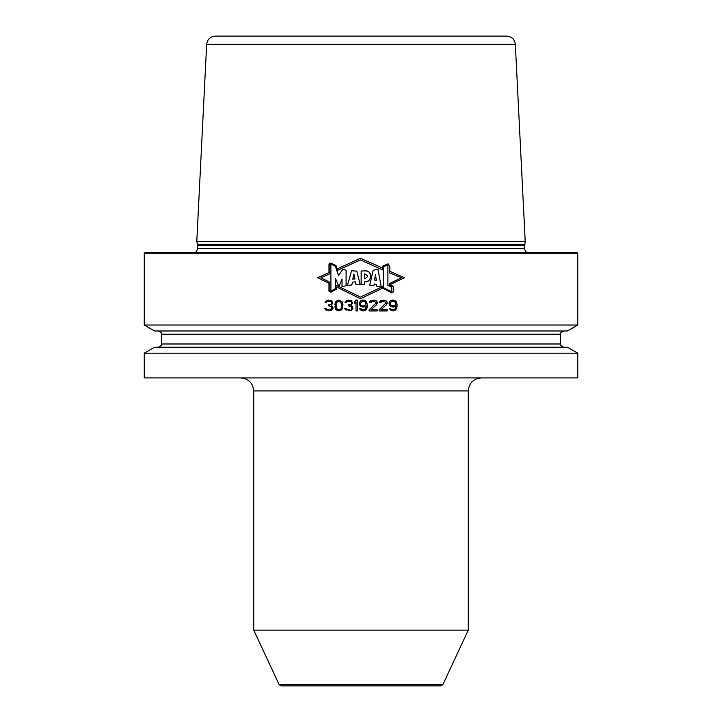 <?xml version="1.0" encoding="UTF-8"?>
<svg xmlns="http://www.w3.org/2000/svg" width="722" height="722" viewBox="0 0 722 722"><rect width="100%" height="100%" fill="white"/><g stroke="black" fill="none" stroke-linecap="round" stroke-linejoin="round"><path stroke-width="1.08" d="M281.102 685.9L440.898 685.9L442.866 684.646L468.289 630.125L253.711 630.125L279.134 684.646L281.102 685.9L406.829 685.9M236.681 377.904L577.744 377.904L577.744 353.184L144.256 353.184L144.256 377.904L236.681 377.904M577.744 353.184L567.438 347.237L154.562 347.237L144.256 353.184M242.592 330.983L567.438 330.983L577.744 325.026L144.256 325.026L154.562 330.983L242.592 330.983M144.256 253.278L145.122 252.411L576.878 252.411L577.744 253.278L144.256 253.278L144.256 325.026M389.573 272.889L401.45 277.753L389.375 283.629L401.45 277.753L389.573 272.889L389.573 266.21L389.573 272.889L401.45 277.753L389.375 283.629L389.375 284.973L404.419 277.753L389.6 284.829L393.689 286.363L393.689 291.625L391.956 292.942L382.606 288.177L360.486 298.746L336.199 286.824L336.199 289.269L330.893 292.229L328.988 291.273L330.893 292.229M388.129 264.09L382.859 266.265L388.129 264.09L389.573 266.21L388.129 264.09L382.859 266.265L382.859 269.974L360.486 259.929L382.859 269.974L360.486 259.929L337.499 270.353L335.883 265.741L330.884 263.34L329.205 264.062L329.205 274.062L320.947 277.753L329.205 281.977L320.947 277.753L329.205 274.062L329.205 264.062L330.884 263.34L335.883 265.741L337.499 270.353L360.486 259.929L337.499 270.353L335.883 265.741L330.884 263.34M329.205 281.977L329.205 291.137L330.884 291.986L329.205 291.137L329.205 281.977M391.929 292.69L382.859 288.06L391.929 292.69L393.472 291.517L393.472 286.517L393.472 291.517L391.929 292.69L382.859 288.06L382.859 286.472L360.477 297.067L382.859 286.472L360.477 297.067L335.983 285.217L335.983 289.143L330.884 291.986M389.366 284.973L393.472 286.517L389.375 284.973L389.375 283.629M330.902 264.09L330.902 291.119L330.902 264.09L335.396 266.238L330.902 264.09M338.51 275.587L335.396 266.238L338.51 275.587L342.661 269.459L338.51 275.587L342.661 269.459L346.1 270.136L342.661 269.459M346.1 270.136L346.1 285.777L342.038 286.652L342.038 278.954L342.038 286.652L346.1 285.777L346.1 270.136M338.871 286.49L342.038 278.954L338.871 286.49L335.396 278.169L335.396 288.674L330.902 291.119L335.396 288.674L335.396 278.169L338.871 286.49L335.396 278.169M349.737 285.199L351.822 284.946L352.471 282.103L355.377 281.851L355.964 284.63L360.188 284.522L355.964 284.63L355.377 281.851L352.471 282.103L351.822 284.946L347.417 285.551L351.542 270.759L356.785 271.102L351.542 270.759L347.417 285.551L348.636 285.343M360.188 284.522L356.785 271.102L360.188 284.522M364.772 281.751C372.453 282.762 372.516 269.505 364.565 270.903L361.162 271.003L361.162 284.477L364.772 284.757L361.162 284.477L361.162 271.003L364.565 270.903C373.048 270.281 372.561 281.923 364.772 281.751L364.772 284.757L364.772 281.751L365.801 281.697M373.166 270.245L369.763 285.172L373.897 285.677L369.763 285.172L373.166 270.245L377.958 269.198L373.166 270.245M381.288 287.058L377.958 269.198L381.288 287.058L376.776 286.183L376.577 284.369L374.222 283.963L373.897 285.677L374.222 283.963L376.577 284.369L376.776 286.183L381.288 287.058L377.958 269.198M391.793 286.995L391.793 291.796L383.599 287.69L383.599 266.707L383.599 287.69L391.793 291.796L391.793 286.995L387.894 285.416L391.793 286.995L387.894 285.416L387.894 264.947L383.599 266.707L387.894 264.947L387.894 285.416M376.315 280.217L375.395 274.405L374.592 280.064L375.395 274.405L374.592 280.064L376.315 280.217L374.592 280.064L376.315 280.217L375.395 274.405M364.574 278.728C368.292 277.058 368.292 275.443 364.574 273.891L364.574 278.728L364.574 273.891C368.292 275.434 368.292 277.049 364.574 278.728L364.736 278.746M353.942 274.017L352.751 279.116L355.007 278.99L352.751 279.116L355.007 278.99L353.942 274.017L355.007 278.99L353.942 274.017L352.751 279.116M338.871 301.245L340.676 301.94L341.813 304.702L341.587 303.321L339.999 301.48L337.743 301.48L336.163 303.321L336.163 307.707L337.743 309.548L339.999 309.548L338.871 309.783M340.676 309.088L341.587 307.707L340.676 309.088M341.813 306.318L341.813 304.702L341.813 306.318M362.354 301.245L364.61 301.48L365.738 302.635L365.738 304.476L364.61 305.632L362.354 305.857L361 305.171L360.323 303.781L361.677 301.48L361 301.94M392.154 301.245L394.411 301.48L395.773 303.321L395.096 305.171L393.734 305.857L391.477 305.632L390.349 304.476L392.154 305.857M390.124 303.321L391.477 301.48L390.349 302.635L390.349 304.476L390.124 303.781M389.573 271.174L404.419 277.753L389.79 271.273L389.79 266.138L388.165 263.837L382.642 266.12L382.642 268.097L360.486 258.277L337.21 268.873L336.055 265.579L330.893 263.097L328.988 263.918L328.988 272.618L317.725 277.753L328.988 283.286L328.988 291.273M328.041 310.929L331.651 310.243L333.004 308.393L332.779 306.552L331.199 305.397L332.779 303.096L331.651 300.785L327.129 300.325L325.099 302.635L326.227 302.635L327.364 301.48L330.523 301.48L329.394 301.245M326.227 310.243L327.129 310.704L325.55 309.783L324.873 308.393L326.227 310.243M331.876 307.473L331.425 306.552L331.651 308.854L329.62 309.783L327.129 309.548L326.001 308.393L324.873 308.393M329.394 305.857L331.425 306.552L328.492 305.857L328.492 304.937L330.748 304.476L329.394 304.937M331.199 304.016L331.651 303.096L331.199 304.016M331.651 302.635L331.651 303.096M331.199 301.94L330.523 301.48L331.199 301.94M338.871 310.929L341.362 310.009L342.49 308.393L342.941 304.476L342.038 301.706L338.871 300.099L336.389 301.02L335.261 302.635L335.261 308.393L336.389 310.009L338.871 310.929L335.712 309.314L334.809 306.552M347.905 310.929L351.515 310.243L352.868 308.393L352.643 306.552L351.063 305.397L352.643 303.096L351.515 300.785L347.002 300.325L344.972 302.635L346.1 302.635L347.228 301.48L350.387 301.48L349.258 301.245M346.1 310.243L344.972 309.088L346.1 310.243M344.746 308.393L344.972 309.088L344.746 308.393L345.874 308.393L347.002 309.548L349.484 309.783M351.063 309.314L351.515 308.854L351.063 309.314M351.74 308.393L351.289 306.552L348.356 305.857L348.356 304.937L350.612 304.476L349.258 304.937M351.063 304.016L351.515 303.096L351.063 304.016M351.515 302.635L351.515 303.096M351.063 301.94L350.387 301.48L351.063 301.94M354.683 301.706L354.683 303.556L356.036 301.94L356.036 310.929L357.39 310.929L357.39 300.099L356.036 300.099L354.683 301.706L356.036 300.099M366.189 305.857L364.836 306.778L366.189 306.318L365.738 308.393L364.61 309.548L362.579 309.783L360.774 308.393L359.646 308.393L360.549 310.009L359.872 309.088M363.707 307.012L364.836 306.778L362.579 307.012L360.323 306.092L359.195 304.016L361.451 306.778M367.317 306.318L367.092 307.933L367.317 304.702L366.641 301.94L364.836 300.325L362.579 300.099L360.323 301.02L359.195 304.016M363.707 310.929L365.964 310.009L367.092 307.933L364.836 310.704L362.805 310.929L360.549 310.009M377.254 302.635L377.028 301.706L376.577 304.702L370.937 309.783L377.254 309.783L377.254 310.929L369.132 310.929L369.132 309.783L375.9 303.096L374.772 301.48L371.613 301.48L370.485 302.635L369.357 302.635L369.583 301.706L371.388 300.325L375.223 300.325L373.87 300.099M376.126 300.785L377.028 301.706L376.126 300.785M387.191 302.635L386.965 301.706L386.514 304.702L380.864 309.783L387.191 309.783L387.191 310.929L379.059 310.929L379.059 309.783L385.837 303.096L384.709 301.48L381.55 301.48L380.413 302.635L379.285 302.635L379.51 301.706L381.324 300.325L385.16 300.325L383.806 300.099M386.062 300.785L386.965 301.706L386.062 300.785M393.508 310.929L395.773 310.009L393.508 310.929L391.477 310.704L389.672 309.088L389.447 308.393L390.575 308.393L391.026 309.088L390.575 308.393M391.703 309.548L391.026 309.088L391.703 309.548M393.508 300.099L396.45 301.94L394.636 300.325L392.38 300.099L390.124 301.02L388.996 303.096L389.447 305.171L391.252 306.778L393.508 307.012L395.999 305.857L395.096 309.088L392.38 309.783M397.127 304.702L396.45 301.94L397.127 306.318L395.773 310.009L397.127 306.318M360.477 297.067L335.983 285.217L360.477 297.067M389.79 266.138L388.165 263.837M330.893 263.097L328.988 263.918M391.956 292.942L393.689 291.625M393.689 286.363L389.6 284.829M356.488 284.576L357.399 284.54M357.904 284.531L358.365 284.522M355.314 271.057L354.845 271.039M354.024 271.003L353.031 270.93M366.072 281.67L366.586 281.58M370.422 277.799L370.512 277.284M370.521 277.257L370.594 276.688M370.657 275.66L370.63 275.181M370.485 274.342L370.287 273.8M366.343 271.021L365.188 270.903M376.216 269.604L374.772 269.92M371.261 285.343L372.85 285.533M328.718 300.099L326.227 300.785L325.099 302.635M331.876 308.393L329.62 309.783M338.871 300.099L335.712 301.706L334.809 304.476M348.582 300.099L346.1 300.785L344.972 302.635M349.258 305.857L350.612 306.092L351.74 307.473M367.317 304.702L365.964 301.02L363.707 300.099M361.451 300.325L359.195 303.096M362.579 309.783L361.226 309.088M362.354 305.857L361 305.171M370.937 309.783L376.577 304.702L377.254 303.096M370.485 302.635L372.742 301.245M380.864 309.783L386.514 304.702L387.191 303.096M380.413 302.635L382.678 301.245M393.508 307.012L395.999 305.857M524.497 244.262L197.503 244.262L196.781 241.572L525.219 241.572L524.352 248.512L525.598 251.554L526.798 252.411M515.337 44.34L206.663 44.34C207.376 39.304 210.255 36.551 215.327 36.1L506.673 36.1C511.745 36.551 514.624 39.304 515.337 44.34L525.219 241.572M215.327 36.1L242.375 36.1M329.205 283.385L317.725 277.753L329.205 272.528M335.983 286.715L360.486 298.746L382.859 288.051M360.477 258.277L337.012 268.972M382.859 268.196L360.486 258.277M382.859 266.265L382.859 269.974M335.983 289.143L335.983 285.217M382.859 286.472L382.859 288.06M351.542 270.759L347.417 285.551L351.822 284.946M355.377 281.851L355.964 284.63M373.897 285.677L374.222 283.963M279.134 684.646L442.866 684.646M253.711 630.125L253.711 390.909L468.289 390.909L468.289 630.125M560.407 343.988L560.407 334.232L161.593 334.232L161.593 343.988L560.407 343.988C559.46 344.538 560.543 345.621 563.656 347.237M524.352 248.512L197.647 248.512L196.402 251.554L195.202 252.411M197.647 248.512L197.647 245.381L524.352 245.381M253.711 390.909C252.944 383.012 248.603 378.68 240.706 377.904M468.289 390.909C469.056 383.012 473.397 378.68 481.294 377.904M161.593 343.988C162.558 344.421 161.475 345.504 158.344 347.237M560.407 334.232C559.469 333.763 560.552 332.68 563.656 330.983M161.593 334.232C162.531 333.763 161.448 332.68 158.344 330.983M577.744 253.278L577.744 325.026M197.647 245.381L197.503 244.262M206.663 44.34L196.781 241.572"/></g></svg>
